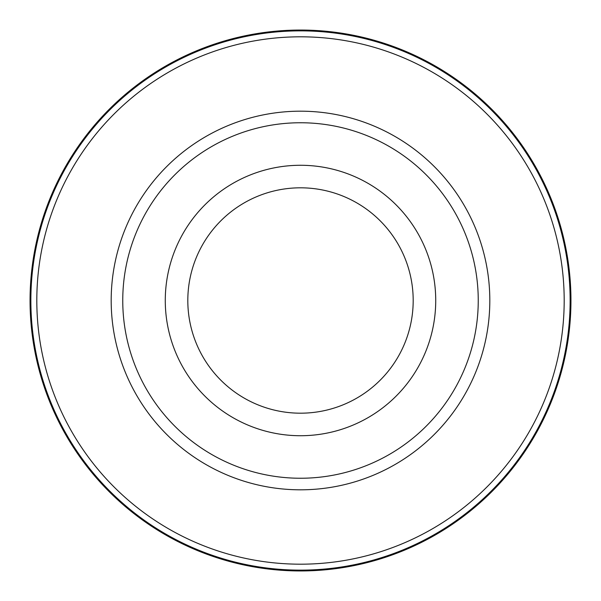 <?xml version="1.0" encoding="UTF-8"?>
<svg xmlns="http://www.w3.org/2000/svg" width="601" height="601" viewBox="0 0 601 601"><rect width="100%" height="100%" fill="white"/><g stroke="black" fill="none" stroke-linecap="round" stroke-linejoin="round"><path stroke-width="0.9" d="M300.5 30.05A270.45 270.45 0 0 1 570.95 300.5A270.45 270.45 0 0 1 300.5 570.95A270.45 270.45 0 0 1 30.05 300.5A270.45 270.45 0 0 1 300.5 30.05A270.45 270.45 -90 0 0 30.05 300.5A270.45 270.45 -90 0 0 300.5 570.95A270.45 270.45 90 0 0 570.95 300.5A270.45 270.45 90 0 0 300.5 30.05L300.5 30.861A269.639 269.639 -90 0 1 570.139 300.5A269.639 269.639 -90 0 1 300.5 570.139A269.639 269.639 90 0 1 30.861 300.5A269.639 269.639 90 0 1 300.5 30.861M300.5 36.811A263.689 263.689 0 0 1 564.189 300.5A263.689 263.689 0 0 1 300.5 564.189A263.689 263.689 0 0 1 36.811 300.5A263.689 263.689 0 0 1 300.5 36.811M300.5 111.185A189.315 189.315 0 0 0 111.185 300.5A189.315 189.315 0 0 0 300.5 489.815A189.315 189.315 0 0 0 489.815 300.5A189.315 189.315 0 0 0 300.5 111.185M300.5 122.754A177.746 177.746 0 0 1 478.246 300.5A177.746 177.746 0 0 1 300.5 478.246A177.746 177.746 0 0 1 122.754 300.5A177.746 177.746 0 0 1 300.5 122.754M300.5 165.275A135.225 135.225 0 0 1 435.725 300.5A135.225 135.225 0 0 1 300.5 435.725A135.225 135.225 0 0 1 165.275 300.5A135.225 135.225 0 0 1 300.5 165.275M300.5 413.188A112.688 112.688 0 0 1 187.812 300.5A112.688 112.688 0 0 1 300.5 187.812A112.688 112.688 0 0 1 413.188 300.5A112.688 112.688 0 0 1 300.5 413.188M300.5 570.139L300.5 570.95"/></g></svg>
